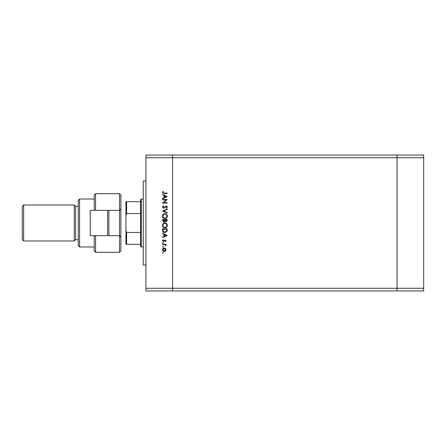 <?xml version="1.0" encoding="UTF-8"?>
<svg xmlns="http://www.w3.org/2000/svg" width="446" height="446" viewBox="0 0 446 446"><rect width="100%" height="100%" fill="white"/><g stroke="black" fill="none" stroke-linecap="round" stroke-linejoin="round"><path stroke-width="0.67" d="M423.7 157.722L423.7 290.943L172.574 290.943L172.574 157.722L423.7 157.722L423.7 155.057L397.057 155.057L397.057 290.943L397.057 155.057L145.931 155.057L145.931 288.278L172.574 288.278L172.574 155.057L172.574 157.722L145.931 157.722M423.7 288.278L172.574 288.278L172.574 290.943L145.931 290.943L145.931 288.278M145.931 264.963L143.266 264.963L143.266 181.037L145.931 181.037M166.246 199.936L162.584 199.936L162.584 199.513L167.244 199.513L163.576 202.685L167.244 202.685L167.244 203.103L162.584 203.103L166.246 199.936M163.727 208.36L162.467 207.033L163.481 205.612L163.721 206.007L162.941 207.033L163.732 207.942L166.28 205.913L167.367 207.061L166.575 208.304L166.291 207.925L166.888 207.016L166.297 206.331L163.727 208.36M162.584 210.991L167.244 208.962L167.244 209.408L163.57 210.964L167.244 212.519L167.244 212.965L162.584 210.991M162.467 216.081C162.589 214.587 163.403 213.768 164.892 213.623C166.391 213.751 167.217 214.554 167.367 216.042C167.244 217.564 166.43 218.389 164.914 218.523C163.42 218.395 162.6 217.576 162.467 216.081M162.467 225.408C162.589 223.909 163.403 223.089 164.892 222.95C166.391 223.072 167.217 223.881 167.367 225.369C167.244 226.886 166.43 227.716 164.914 227.85C163.42 227.716 162.6 226.903 162.467 225.408M162.584 233.23L167.244 235.505L162.584 237.657L162.584 237.2L164.078 236.508L164.078 234.395L162.584 233.687L162.584 233.23M162.522 252.81L162.913 252.419L163.303 252.81L162.913 253.2L162.522 252.81M164.279 247.998L165.488 248.461L166.051 249.76L165.488 251.059L164.279 251.522C163.197 251.427 162.612 250.836 162.522 249.76C162.612 248.684 163.197 248.093 164.279 247.998M162.522 246.772L162.913 246.382L163.303 246.772L162.913 247.162L162.522 246.772M162.584 244.648L162.584 244.23L165.99 244.23L165.99 244.648L165.488 244.648L166.051 245.478L165.934 245.846L165.572 245.612L164.897 244.726L162.584 244.648M162.522 243.003L162.913 242.618L163.303 243.003L162.913 243.393L162.522 243.003M165.159 239.926L166.051 240.79L165.566 241.66L165.271 241.375L165.633 240.79L165.176 240.344L163.509 241.721L162.522 240.723L162.985 239.747L163.303 240.026L162.941 240.701L163.492 241.303L165.159 239.926M164.858 232.634C163.353 232.544 162.595 231.753 162.584 230.253L162.584 228.809L167.244 228.809L167.077 231.229L164.858 232.634M162.584 220.742L162.584 219.482L167.244 219.482L167.244 220.391L166.09 221.874L165.098 221.333L163.905 222.231L162.584 220.742M162.584 194.372L167.244 196.647L162.584 198.799L162.584 198.342L164.078 197.656L164.078 195.538L162.584 194.83L162.584 194.372M162.941 192.471L164.145 193.118L167.244 193.118L167.244 193.536L164.1 193.536L162.467 192.449L163.002 191.323L163.359 191.574L162.941 192.471M164.273 251.104L165.633 249.76L164.273 248.416L162.941 249.76L164.273 251.104M164.557 236.291L166.336 235.466L164.557 234.624L164.557 236.291M166.771 229.227L163.063 229.227L163.18 231.095L164.858 232.215L166.637 230.989L166.771 229.227M164.92 227.432C166.135 227.304 166.787 226.624 166.888 225.392C166.776 224.16 166.113 223.485 164.897 223.368C163.688 223.496 163.035 224.171 162.941 225.392C163.03 226.629 163.693 227.309 164.92 227.432M166.771 220.469L166.771 219.9L165.271 219.9L166.085 221.456L166.771 220.469M164.797 220.179L163.063 219.9L163.905 221.813L164.741 221.049L164.797 220.179M164.92 218.105C166.135 217.977 166.787 217.297 166.888 216.065C166.776 214.838 166.113 214.164 164.897 214.041C163.688 214.169 163.035 214.844 162.941 216.065C163.03 217.302 163.693 217.988 164.92 218.105M164.557 197.433L166.336 196.614L164.557 195.766L164.557 197.433M141.27 246.978L140.601 246.315L140.601 199.685L141.27 199.022L141.27 246.978L143.266 246.978M125.945 244.313L126.614 244.313L125.945 244.313L125.945 201.687L126.614 201.687L125.945 201.687M140.601 244.313L126.614 244.313L126.614 232.444L125.945 230.654M140.601 213.556L126.614 213.556L125.945 215.346M140.601 232.444L126.614 232.444M140.601 201.687L126.614 201.687L126.614 213.556M125.945 223L125.945 240.383M120.883 195.025L120.883 250.975L119.55 252.308L119.55 193.692L120.883 195.025M119.55 210.345L120.883 209.012L119.55 210.345L94.24 210.345L94.24 195.025L95.572 193.692L95.572 210.345M107.564 235.655L107.564 210.345M108.896 210.345L108.896 235.655M79.583 246.978L78.256 245.646L78.256 200.354L79.583 199.022L79.583 246.978L94.24 246.978M23.632 240.985L22.3 239.653L22.3 206.347L23.632 205.015L23.632 240.985L74.259 240.985L75.591 239.653L75.591 206.347L78.256 206.347M74.259 240.985L74.259 205.015L23.632 205.015M94.24 235.655L95.572 235.655L95.572 252.308L94.24 250.975L94.24 235.655L90.243 235.655L90.243 223L90.243 235.655M95.572 235.655L119.55 235.655L120.883 236.988L119.55 235.655M94.24 210.345L90.243 210.345L90.243 223M141.27 199.022L143.266 199.022M75.591 239.653L78.256 239.653M95.572 252.308L119.55 252.308M95.572 193.692L119.55 193.692M79.583 199.022L94.24 199.022M75.591 206.347L74.259 205.015"/></g></svg>
